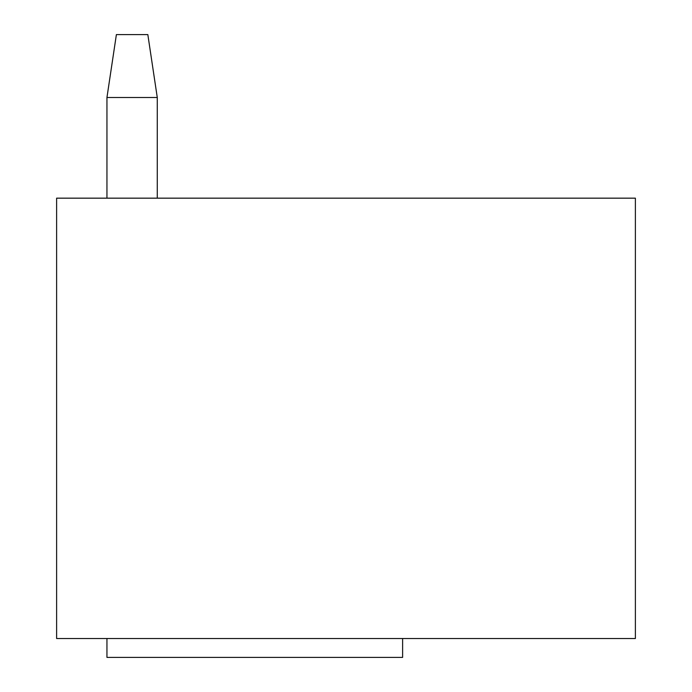 <?xml version="1.0" encoding="UTF-8"?>
<svg xmlns="http://www.w3.org/2000/svg" width="692" height="692" viewBox="0 0 692 692"><rect width="100%" height="100%" fill="white"/><g stroke="black" fill="none" stroke-linecap="round" stroke-linejoin="round"><path stroke-width="1.04" d="M402.614 638.526L402.614 657.4L106.949 657.4L106.949 638.526M56.614 198.163L635.386 198.163L635.386 638.526L56.614 638.526L56.614 198.163M106.949 198.163L106.949 97.511L157.274 97.511L157.274 198.163M106.949 97.511L116.386 34.6L147.837 34.6L157.274 97.511"/></g></svg>
